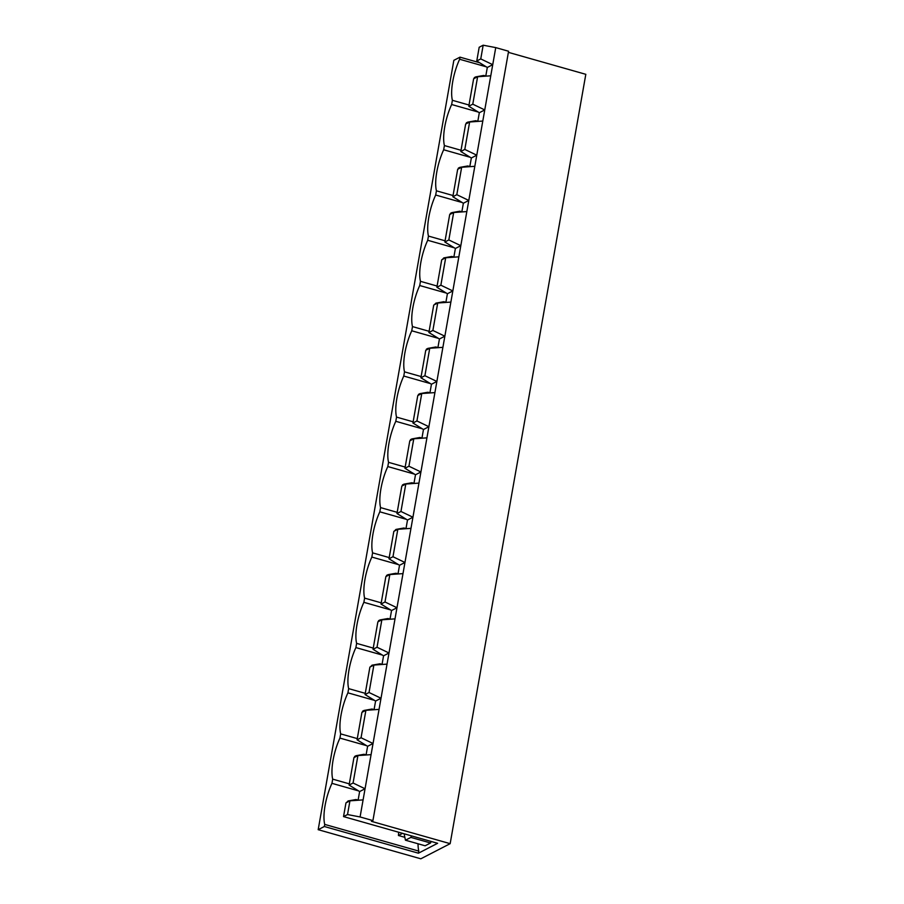 <?xml version="1.0" encoding="UTF-8"?>
<svg xmlns="http://www.w3.org/2000/svg" width="904" height="904" viewBox="0 0 904 904"><rect width="100%" height="100%" fill="white"/><g stroke="black" fill="none" stroke-linecap="round" stroke-linejoin="round"><path stroke-width="1.36" d="M475.606 77.767L475.775 76.863L474.317 77.608L474.159 78.512M483.595 76.309L483.742 75.45L485.798 76.026M483.742 75.45L475.775 76.863M467.628 123.023L467.786 122.119L466.34 122.865L466.181 123.769M475.617 121.565L475.764 120.707L477.82 121.283M475.764 120.707L467.786 122.119M459.65 168.28L459.808 167.376L458.362 168.121L458.204 169.025M467.628 166.822L467.786 165.963L469.831 166.539M467.786 165.963L459.808 167.376M451.672 213.536L451.83 212.632L450.384 213.378L450.226 214.282M459.65 212.078L459.808 211.208L461.854 211.796M459.808 211.208L451.83 212.632M443.694 258.793L443.853 257.877L442.248 259.538M451.672 257.335L451.819 256.465L453.876 257.052M451.819 256.465L443.853 257.877M435.717 304.049L435.875 303.134L434.259 304.795M443.694 302.591L443.841 301.721L445.898 302.309M443.841 301.721L435.875 303.134M427.728 349.306L427.897 348.39L426.439 349.136L426.281 350.051M435.717 347.848L435.864 346.978L437.92 347.565M435.864 346.978L427.897 348.39M419.75 394.562L419.908 393.647L418.462 394.393L418.303 395.308M427.728 393.104L427.886 392.234L429.931 392.822M427.886 392.234L419.908 393.647M411.772 439.819L411.93 438.903L410.484 439.649L410.326 440.564M419.75 438.361L419.908 437.491L421.953 438.078M419.908 437.491L411.93 438.903M403.794 485.075L403.952 484.16L402.506 484.906L402.348 485.821M411.772 483.617L411.93 482.747L413.976 483.335M411.93 482.747L403.952 484.16M395.816 530.332L395.975 529.416L394.359 531.077M403.794 528.874L403.941 528.004L405.998 528.58M403.941 528.004L395.975 529.416M387.827 575.577L387.997 574.673L386.55 575.419L386.381 576.334M395.816 574.119L395.963 573.26L398.02 573.837M395.963 573.26L387.997 574.673M379.849 620.833L380.019 619.929L378.561 620.675L378.403 621.59M387.839 619.376L387.986 618.517L390.042 619.093M387.986 618.517L380.019 619.929M371.872 666.09L372.03 665.186L370.425 666.836M379.849 664.632L380.008 663.773L382.053 664.35M380.008 663.773L372.03 665.186M363.894 711.346L364.052 710.442L362.606 711.188L362.447 712.092M371.872 709.889L372.03 709.03L374.075 709.606M372.03 709.03L364.052 710.442M355.916 756.603L356.074 755.699L354.628 756.445L354.47 757.349M363.894 755.145L364.052 754.286L366.097 754.863M364.052 754.286L356.074 755.699M347.938 801.859L348.096 800.944L346.481 802.605M355.916 800.402L356.063 799.531L358.12 800.119M356.063 799.531L348.096 800.944M343.531 816.594L347.52 814.549L349.938 800.831L345.961 802.876L343.531 816.594L437.626 843.296L418.428 853.195L324.344 826.505L318.185 829.68L420.823 858.8L450.158 843.669L371.465 821.34L372.923 820.595L360.086 816.956L347.52 814.549M479.595 62.715L460 57.155L453.842 60.331L318.185 829.68M460 57.155L459.627 59.257A32.024 10.588 -74.2 0 0 452.384 100.31L451.65 104.514A32.024 10.588 -74.2 0 0 444.406 145.567L443.672 149.77A32.024 10.588 -74.2 0 0 436.429 190.823L435.683 195.015A32.024 10.588 -74.2 0 0 428.451 236.08L427.705 240.272A32.024 10.588 -74.2 0 0 420.473 281.336L419.727 285.528A32.024 10.588 -74.2 0 0 412.484 326.593L411.749 330.785A32.024 10.588 -74.2 0 0 404.506 371.849L403.772 376.041A32.024 10.588 -74.2 0 0 396.528 417.106L395.794 421.298A32.024 10.588 -74.2 0 0 388.55 462.351L387.805 466.554A32.024 10.588 -74.2 0 0 380.573 507.607L379.827 511.811A32.024 10.588 -74.2 0 0 372.595 552.864L371.849 557.067A32.024 10.588 -74.2 0 0 364.606 598.12L363.871 602.324A32.024 10.588 -74.2 0 0 356.628 643.377L355.893 647.58A32.024 10.588 -74.2 0 0 348.65 688.633L347.916 692.837A32.024 10.588 -74.2 0 0 340.672 733.89L339.927 738.093A32.024 10.588 -74.2 0 0 332.695 779.146L331.949 783.339A32.024 10.588 -74.2 0 0 324.717 824.403L324.344 826.505M508.376 52.353L585.815 74.32L450.158 843.669M480.758 58.918L483.177 45.2L479.188 47.257L476.77 60.975L480.758 58.918L492.736 64.67L360.086 816.956M371.081 754.637L357.916 755.574L353.939 757.62L349.102 785.067L359.622 791.565L358.097 800.243M379.058 709.38L365.894 710.318L361.916 712.375L357.08 739.811L367.612 746.308L366.075 754.987M387.036 664.124L373.883 665.061L369.894 667.118L365.058 694.554L375.589 701.052L374.053 709.742M395.014 618.867L381.861 619.805L377.872 621.862L373.036 649.298L383.567 655.795L382.03 664.485M402.992 573.611L389.839 574.548L385.85 576.605L381.013 604.041L391.545 610.539L390.019 619.229M410.981 528.354L397.816 529.292L393.839 531.349L388.991 558.785L399.523 565.282L397.997 573.972M418.959 483.109L405.794 484.035L401.817 486.092L396.98 513.528L407.501 520.026L405.975 528.716M426.937 437.852L413.783 438.779L409.794 440.836L404.958 468.272L415.49 474.769L413.953 483.459M434.914 392.596L421.761 393.522L417.772 395.579L412.936 423.015L423.467 429.513L421.931 438.203M442.892 347.339L429.739 348.266L425.75 350.323L420.914 377.759L431.445 384.256L429.908 392.946M450.87 302.083L437.717 303.009L433.728 305.066L428.891 332.502L439.423 339L437.898 347.69M458.859 256.826L445.695 257.764L441.717 259.81L436.881 287.257L447.401 293.743L445.875 302.433M466.837 211.57L453.672 212.508L449.695 214.553L444.858 242.001L455.39 248.487L453.853 257.177M474.815 166.313L461.661 167.251L457.673 169.308L452.836 196.744L463.368 203.242L461.831 211.92M482.792 121.057L469.639 121.995L465.65 124.051L460.814 151.488L471.346 157.985L469.809 166.675M490.77 75.8L477.617 76.738L473.628 78.795L468.792 106.231L479.323 112.729L477.798 121.418M476.77 60.975L487.301 67.472L485.776 76.162M349.102 785.067L353.08 783.011L365.058 788.763L359.622 791.565M357.916 755.574L353.08 783.011M483.177 45.2L495.742 47.607L492.736 64.67L487.301 67.472M468.792 106.231L472.781 104.175L484.759 109.926L479.323 112.729M477.617 76.738L472.781 104.175M478.239 112.051L451.65 104.514M461.029 150.279L444.406 145.567M460.814 151.488L464.803 149.431L476.781 155.183L471.346 157.985M469.639 121.995L464.803 149.431M470.261 157.307L443.672 149.77M453.051 195.535L436.429 190.823M452.836 196.744L456.814 194.688L468.792 200.439L463.368 203.242M461.661 167.251L456.814 194.688M462.283 202.564L435.683 195.015M445.062 240.792L428.451 236.08M444.858 242.001L448.836 239.944L460.814 245.696L455.39 248.487M453.672 212.508L448.836 239.944M454.294 247.82L427.705 240.272M437.084 286.048L420.473 281.336M436.881 287.257L440.858 285.201L452.836 290.941L447.401 293.743M445.695 257.764L440.858 285.201M446.316 293.077L419.727 285.528M429.106 331.305L412.484 326.593M428.891 332.502L432.88 330.457L444.858 336.198L439.423 339M437.717 303.009L432.88 330.457M438.338 338.333L411.749 330.785M421.128 376.561L404.506 371.849M420.914 377.759L424.903 375.714L436.881 381.454L431.445 384.256M429.739 348.266L424.903 375.714M430.361 383.59L403.772 376.041M413.151 421.818L396.528 417.106M412.936 423.015L416.925 420.959L428.903 426.711L423.467 429.513M421.761 393.522L416.925 420.959M422.383 428.846L395.794 421.298M405.173 467.074L388.55 462.351M404.958 468.272L408.936 466.215L420.914 471.967L415.49 474.769M413.783 438.779L408.936 466.215M414.394 474.103L387.805 466.554M397.184 512.331L380.573 507.607M396.98 513.528L400.958 511.472L412.936 517.224L407.501 520.026M405.794 484.035L400.958 511.472M406.416 519.359L379.827 511.811M389.206 557.587L372.595 552.864M388.991 558.785L392.98 556.728L404.958 562.48L399.523 565.282M397.816 529.292L392.98 556.728M398.438 564.616L371.849 557.067M381.228 602.844L364.606 598.12M381.013 604.041L385.002 601.985L396.98 607.737L391.545 610.539M389.839 574.548L385.002 601.985M390.46 609.861L363.871 602.324M373.25 648.089L356.628 643.377M373.036 649.298L377.024 647.241L389.002 652.993L383.567 655.795M381.861 619.805L377.024 647.241M382.482 655.117L355.893 647.58M365.272 693.345L348.65 688.633M365.058 694.554L369.035 692.498L381.025 698.25L375.589 701.052M373.883 665.061L369.035 692.498M374.505 700.374L347.916 692.837M357.295 738.602L340.672 733.89M357.08 739.811L361.058 737.754L373.036 743.506L367.612 746.308M365.894 710.318L361.058 737.754M366.515 745.63L339.927 738.093M349.306 783.858L332.695 779.146M358.538 790.887L331.949 783.339M398.698 832.256A32.024 10.588 -74.2 0 0 398.449 835.499L404.845 837.319M418.043 843.771A32.024 10.588 -74.2 0 0 418.801 851.093L324.717 824.403M363.092 799.893L349.938 800.831M404.111 833.782L405.444 840.2L425.117 845.782L430.553 842.98L431.118 841.454M418.801 851.093L418.428 853.195M372.923 820.595L508.579 51.245L495.742 47.607M469.006 105.022L452.384 100.31M486.216 66.794L459.627 59.257M398.449 835.499L402.608 833.364M405.444 840.2L410.879 837.398L430.553 842.98M410.879 837.398L411.456 835.872"/></g></svg>
